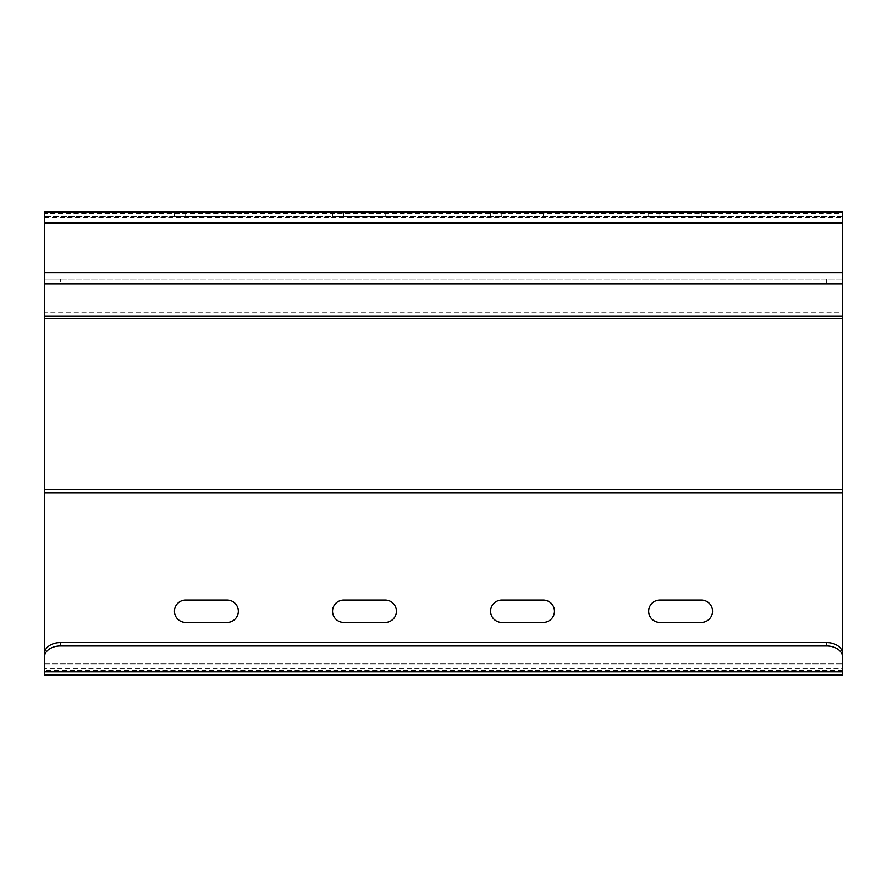 <?xml version="1.0" encoding="UTF-8"?>
<svg xmlns="http://www.w3.org/2000/svg" width="887" height="887" viewBox="0 0 887 887"><rect width="100%" height="100%" fill="white"/><g stroke="black" fill="none" stroke-linecap="round" stroke-linejoin="round"><path stroke-width="0.67" stroke-dasharray="4.43 3.33" d="M60.316 278.973L842.65 278.973L842.65 283.762L842.65 211.915L842.65 283.762L60.316 283.762L60.316 278.973L44.35 278.973L44.35 211.915L44.35 316.249M842.65 211.915L842.65 217.559L44.35 217.559L44.35 283.762L44.35 278.973L44.35 283.762L60.316 283.762M44.35 211.915L44.35 213.412L842.65 213.412L842.65 318.588M842.65 316.249L842.65 312.102L44.35 312.102L44.35 489.524M44.35 318.588L44.35 316.193L842.65 316.193L842.65 675.085M842.65 489.524L842.65 487.129L44.35 487.129L44.35 675.085M842.65 653.863L842.65 670.295L842.65 653.863M842.65 671.814L842.65 668.432L44.35 668.432L44.35 671.814M44.35 663.908L842.65 663.908L44.35 663.908L44.35 670.295L44.35 653.863M701.351 600.044A11.176 11.176 0 0 1 712.527 611.221A11.176 11.176 0 0 1 701.351 622.397L659.839 622.397A11.176 11.176 0 0 1 648.663 611.221A11.176 11.176 0 0 1 659.839 600.044L701.351 600.044M227.161 600.044A11.176 11.176 0 0 1 238.337 611.221A11.176 11.176 0 0 1 227.161 622.397L185.649 622.397A11.176 11.176 0 0 1 174.473 611.221A11.176 11.176 0 0 1 185.649 600.044L227.161 600.044M543.287 600.044A11.176 11.176 0 0 1 554.464 611.221A11.176 11.176 0 0 1 543.287 622.397L501.776 622.397A11.176 11.176 0 0 1 490.6 611.221A11.176 11.176 0 0 1 501.776 600.044L543.287 600.044M385.224 600.044A11.176 11.176 0 0 1 396.4 611.221A11.176 11.176 0 0 1 385.224 622.397L343.712 622.397A11.176 11.176 0 0 1 332.536 611.221A11.176 11.176 0 0 1 343.712 600.044L385.224 600.044M712.527 211.915L648.663 211.915L712.527 211.915L712.527 216.705L648.663 216.705L712.527 216.705M554.464 211.915L490.6 211.915L554.464 211.915L554.464 216.705L490.6 216.705L554.464 216.705M396.4 211.915L332.536 211.915L396.4 211.915L396.4 216.705L332.536 216.705L396.4 216.705M238.337 211.915L174.473 211.915L238.337 211.915L238.337 216.705L174.473 216.705L238.337 216.705M842.65 278.973L44.35 278.973M842.65 216.705L44.35 216.705L842.65 216.705M842.65 492.717L44.35 492.717M826.684 278.973L826.684 283.762M842.65 272.586L44.35 272.586M842.65 223.092L44.35 223.092M501.776 216.705L501.776 211.915L501.776 216.705M543.287 216.705L543.287 211.915L543.287 216.705M343.712 216.705L343.712 211.915L343.712 216.705M385.224 216.705L385.224 211.915L385.224 216.705M659.839 216.705L659.839 211.915L659.839 216.705M701.351 216.705L701.351 211.915L701.351 216.705M185.649 216.705L185.649 211.915L185.649 216.705M227.161 216.705L227.161 211.915L227.161 216.705M842.65 670.295L44.35 670.295M490.6 216.705L490.6 211.915M332.536 216.705L332.536 211.915M648.663 216.705L648.663 211.915M174.473 216.705L174.473 211.915"/><path stroke-width="1.33" d="M842.65 653.863L842.65 657.245A15.966 11.287 180 0 0 826.684 645.958L826.684 642.576A15.966 11.287 0 0 1 842.65 653.863L842.65 211.915L44.35 211.915L44.35 663.908M842.65 671.814L44.35 671.814L44.35 675.085L842.65 675.085L842.65 657.245M44.35 653.863A15.966 11.287 0 0 1 60.316 642.576L60.316 645.958A15.966 11.287 180 0 0 44.35 657.245L44.35 653.863M826.684 642.576L60.316 642.576M826.684 645.958L60.316 645.958M44.35 671.814L44.35 657.245M842.65 211.915L44.35 211.915M842.65 283.762L44.35 283.762M659.839 600.044L701.351 600.044A11.176 11.176 0 0 1 712.527 611.221A11.176 11.176 0 0 1 701.351 622.397L659.839 622.397A11.176 11.176 0 0 1 648.663 611.221A11.176 11.176 0 0 1 659.839 600.044M185.649 600.044L227.161 600.044A11.176 11.176 0 0 1 238.337 611.221A11.176 11.176 0 0 1 227.161 622.397L185.649 622.397A11.176 11.176 0 0 1 174.473 611.221A11.176 11.176 0 0 1 185.649 600.044M501.776 600.044L543.287 600.044A11.176 11.176 0 0 1 554.464 611.221A11.176 11.176 0 0 1 543.287 622.397L501.776 622.397A11.176 11.176 0 0 1 490.6 611.221A11.176 11.176 0 0 1 501.776 600.044M343.712 600.044L385.224 600.044A11.176 11.176 0 0 1 396.4 611.221A11.176 11.176 0 0 1 385.224 622.397L343.712 622.397A11.176 11.176 0 0 1 332.536 611.221A11.176 11.176 0 0 1 343.712 600.044M842.65 223.092L44.35 223.092M842.65 272.586L44.35 272.586M842.65 316.249L44.35 316.249M842.65 318.588L44.35 318.588M842.65 489.524L44.35 489.524M842.65 492.717L44.35 492.717"/></g></svg>

